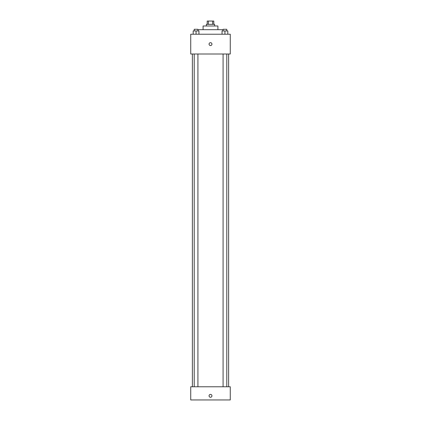 <?xml version="1.0" encoding="UTF-8"?>
<svg xmlns="http://www.w3.org/2000/svg" width="421" height="421" viewBox="0 0 421 421"><rect width="100%" height="100%" fill="white"/><g stroke="black" fill="none" stroke-linecap="round" stroke-linejoin="round"><path stroke-width="0.63" d="M208.384 24.344L208.384 21.05L207.206 21.05L207.206 24.344M208.384 21.05L213.794 21.05L213.794 24.344M212.616 24.344L212.616 21.05M206.379 25.991L206.379 24.344L214.621 24.344L214.621 25.991M203.085 29.696L203.085 25.991L217.915 25.991L217.915 29.696M197.923 29.696L223.077 29.696M190.729 34.227L230.271 34.227L230.271 53.999L190.729 53.999L190.729 34.227M210.5 45.557A1.442 1.442 0 0 1 209.253 43.395A1.442 1.442 0 0 1 211.747 43.395A1.442 1.442 0 0 1 210.5 45.557M190.729 386.773L230.271 386.773L230.271 399.95L190.729 399.95L190.729 386.773M210.5 397.271A1.442 1.442 0 0 1 209.253 395.108A1.442 1.442 0 0 1 211.747 395.108A1.442 1.442 0 0 1 210.5 397.271M222.046 34.227L222.046 30.933L227.814 30.933L227.814 34.227L227.814 30.933M224.93 34.227L224.93 30.933M226.782 30.933L226.782 29.286L223.077 29.286L223.077 30.933M193.186 34.227L193.186 30.933L198.954 30.933L198.954 34.227L198.954 30.933M196.07 34.227L196.07 30.933M197.923 30.933L197.923 29.286L194.218 29.286L194.218 30.933M228.619 386.773L228.619 53.999M192.381 386.773L192.381 53.999M223.077 53.999L223.077 386.773M226.782 53.999L226.782 386.773M197.923 386.773L197.923 53.999M194.218 386.773L194.218 53.999"/></g></svg>
